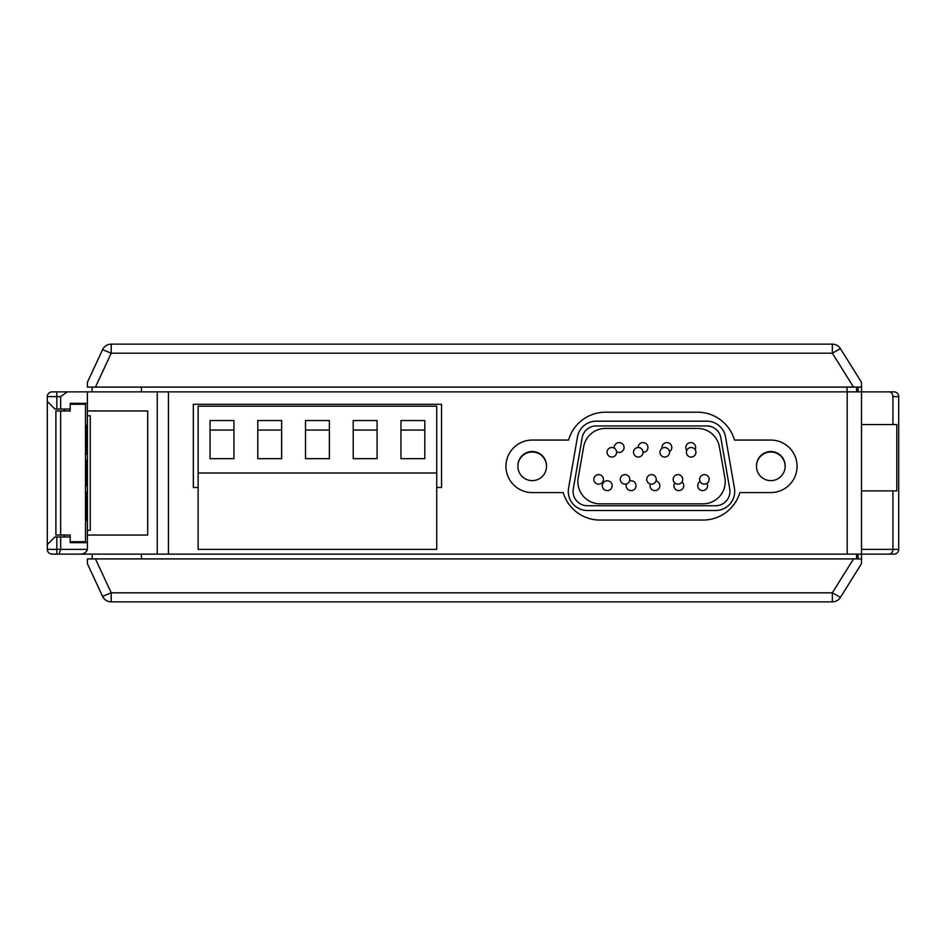<?xml version="1.0" encoding="UTF-8"?>
<svg xmlns="http://www.w3.org/2000/svg" width="946" height="946" viewBox="0 0 946 946"><rect width="100%" height="100%" fill="white"/><g stroke="black" fill="none" stroke-linecap="round" stroke-linejoin="round"><path stroke-width="1.42" d="M95.463 558.909L87.387 558.909L87.387 563.674L102.57 596.335L111.226 592.811L95.463 558.909L861.499 558.909L861.499 554.131L893.923 554.131A4.777 4.777 0 0 0 898.7 549.354L898.7 457.344L898.7 549.354A4.777 4.777 90 0 1 893.923 554.131L875.807 554.131L893.923 554.131A4.777 4.777 0 0 0 898.7 549.354A4.777 4.777 90 0 1 893.923 554.131L889.122 554.131A4.777 3.808 -90 0 0 892.929 549.354L898.7 549.354A4.777 4.777 90 0 1 893.923 554.131A4.777 4.777 90 0 0 898.7 549.354L898.7 396.646A4.777 4.777 -90 0 0 893.923 391.869L861.499 391.869L873.903 391.869L861.499 391.869L861.499 387.091L87.387 387.091L87.387 382.326L102.57 349.665A9.543 9.543 0 0 1 111.226 344.143L832.338 344.143A9.543 9.543 0 0 1 840.438 348.636L832.338 353.189L832.338 344.143A9.543 9.543 0 0 1 840.438 348.636L861.499 382.326L861.499 387.091M87.387 563.674L87.387 558.909M861.499 563.674L840.438 597.364L861.499 563.674L861.499 558.909M832.338 601.857L832.338 592.811L840.438 597.364A9.543 9.543 0 0 1 832.338 601.857L111.226 601.857A9.543 9.543 0 0 1 102.57 596.335M853.529 387.091L832.338 353.189L111.226 353.189L102.57 349.665A9.543 9.543 0 0 1 111.226 344.143L111.226 353.189L95.463 387.091M60.662 535.046L70.205 535.046L70.205 542.673L87.387 542.673L87.387 549.354C86.358 552.653 83.626 554.25 79.18 554.131L59.137 554.131L60.662 549.354L56.843 549.354L56.843 554.131L56.843 536.95L56.843 549.354L47.3 549.354A4.777 4.777 0 0 0 52.077 554.131L59.137 554.131L60.662 549.354L87.387 549.354C86.358 552.653 83.626 554.25 79.18 554.131L52.077 554.131A4.777 4.777 0 0 1 47.3 549.354L47.3 396.646L56.843 396.646L56.843 391.869L56.843 409.05L54.939 409.05L47.3 401.411L47.3 396.646L47.3 549.354L47.3 544.589L54.939 536.95L60.662 536.95L60.662 549.354L60.662 536.95L70.205 536.95L54.939 536.95L47.3 544.589L47.3 549.354L87.387 549.354L87.387 391.869L67.343 391.869L60.662 396.646L47.3 396.646A4.777 4.777 -90 0 1 52.077 391.869L67.343 391.869L60.662 396.646L56.843 396.646L56.843 409.05L70.205 409.05L60.662 409.05L60.662 396.646L60.662 409.05L54.939 409.05L47.3 401.411L47.3 396.646A4.777 4.777 -90 0 1 52.077 391.869L157.249 391.869L87.387 391.869L87.387 403.327L70.205 403.327L70.205 410.954L55.885 410.954L55.885 535.046L60.662 535.046L60.662 410.954M48.66 393.311L50.067 392.306L48.66 393.311M861.499 391.869L847.178 391.869L846.942 387.091L847.19 391.869L157.249 391.869L157.249 554.131L168.447 554.131L168.447 391.869L861.499 391.869L861.499 554.131L889.122 554.131A4.777 3.808 -90 0 0 892.929 549.354L892.929 490.891L892.929 549.354L898.7 549.354L898.7 396.646A4.777 4.777 -90 0 0 893.923 391.869A4.777 4.777 0 0 1 898.7 396.646L892.929 396.646A4.777 3.808 -90 0 0 889.122 391.869L861.499 391.869L861.499 554.131L168.447 554.131L168.447 391.869L157.249 391.869L157.249 554.131L861.499 554.131M875.807 391.869L889.122 391.869A4.777 3.808 -90 0 1 892.929 396.646L892.929 424.565L892.929 396.646L898.7 396.646A4.777 4.777 -90 0 0 893.923 391.869A4.777 4.777 0 0 1 898.7 396.646A4.777 4.777 -90 0 0 893.923 391.869L875.807 391.869M79.18 554.131L157.249 554.131L79.18 554.131M873.903 554.131L875.807 554.131L873.903 554.131M856.473 558.909L856.721 554.131L856.473 558.909M141.427 554.131L141.427 558.909L141.427 554.131M92.164 554.131L92.164 558.909L92.164 554.131M857.147 554.131L857.147 558.909L857.147 554.131M857.147 387.091L857.147 391.869L857.147 387.091M898.7 423.938L898.7 457.344M856.721 391.869L856.473 387.091L856.721 391.869M141.427 391.869L141.427 387.091L141.427 391.869M92.164 391.869L92.164 387.091L92.164 391.869M71.163 403.327L71.163 404.273L71.163 403.327M71.163 541.727L71.163 542.673L71.163 541.727M80.706 403.327L80.706 404.273L80.706 403.327M80.706 541.727L80.706 542.673L80.706 541.727M87.387 535.046L147.706 535.046L147.706 410.954L87.387 410.954L87.387 403.327L70.205 403.327L70.205 404.273L85.483 404.273L85.483 541.727L70.205 541.727L70.205 542.673L87.387 542.673L87.387 535.046L147.706 535.046L147.706 410.954L87.387 410.954L87.387 415.732L90.248 415.732L90.248 530.268L87.387 530.268L87.387 535.046M568.57 440.067L532.196 440.067A26.252 26.252 0 0 0 505.944 466.319A26.252 26.252 0 0 0 532.196 492.57L563.201 492.57A38.372 38.372 0 0 0 600 520.052L703.079 520.052A38.372 38.372 0 0 0 739.867 492.57L770.813 492.57A26.252 26.252 0 0 0 797.064 466.319A26.252 26.252 0 0 0 770.813 440.067L734.463 440.067A38.372 38.372 0 0 0 697.557 412.196L605.475 412.196A38.372 38.372 0 0 0 568.57 440.067L532.196 440.067A26.252 26.252 0 0 0 505.944 466.319A26.252 26.252 0 0 0 532.196 492.57L563.201 492.57A38.372 38.372 0 0 0 600 520.052L703.079 520.052A38.372 38.372 0 0 0 739.867 492.57L770.813 492.57A26.252 26.252 0 0 0 797.064 466.319A26.252 26.252 0 0 0 770.813 440.067L734.463 440.067A38.372 38.372 0 0 0 697.557 412.196L605.475 412.196A38.372 38.372 0 0 0 568.57 440.067M785.133 466.082A14.32 14.32 0 0 0 770.813 451.526A14.32 14.32 0 0 0 756.504 466.082M546.516 466.082A14.32 14.32 0 0 0 532.196 451.526A14.32 14.32 0 0 0 517.876 466.082M436.745 549.354L436.745 406.189L198.128 406.189L198.128 549.354L436.745 549.354M436.745 473L198.128 473M424.813 420.556L424.813 458.68L400.95 458.68L400.95 420.556L424.813 420.556M377.087 420.556L377.087 458.68L353.225 458.68L353.225 420.556L377.087 420.556M329.374 420.556L329.374 458.68L305.511 458.68L305.511 420.556L329.374 420.556M281.648 420.556L281.648 458.68L257.785 458.68L257.785 420.556L281.648 420.556M233.922 420.556L233.922 458.68L210.059 458.68L210.059 420.556L233.922 420.556M424.813 430.052L400.95 430.052M377.087 430.052L353.225 430.052M329.374 430.052L305.511 430.052M281.648 430.052L257.785 430.052M233.922 430.052L210.059 430.052M587.395 510.509A19.086 19.086 0 0 1 568.581 488.16L577.45 437.005A19.086 19.086 0 0 1 596.264 421.171L706.745 421.171A19.086 19.086 0 0 1 725.558 437.005L734.427 488.16A19.086 19.086 0 0 1 715.625 510.509L587.395 510.509M573.288 488.976A14.32 14.32 0 0 0 587.395 505.743L715.625 505.743A14.32 14.32 0 0 0 729.733 488.976L720.852 437.809A14.32 14.32 0 0 0 706.745 425.948L596.264 425.948A14.32 14.32 0 0 0 582.157 437.809L573.288 488.976M686.394 452.283A4.777 4.777 0 0 1 691.171 447.517A4.777 4.777 0 0 1 695.937 452.283A4.777 4.777 0 0 1 691.171 457.06A4.777 4.777 0 0 1 686.394 452.283M659.953 452.283A4.777 4.777 0 0 1 664.731 447.517A4.777 4.777 0 0 1 669.496 452.283A4.777 4.777 0 0 1 664.731 457.06A4.777 4.777 0 0 1 659.953 452.283M633.513 452.283A4.777 4.777 0 0 1 638.29 447.517A4.777 4.777 0 0 1 643.055 452.283A4.777 4.777 0 0 1 638.29 457.06A4.777 4.777 0 0 1 633.513 452.283M607.072 452.283A4.777 4.777 0 0 1 611.849 447.517A4.777 4.777 0 0 1 616.615 452.283A4.777 4.777 0 0 1 611.849 457.06A4.777 4.777 0 0 1 607.072 452.283M85.483 488.763L85.483 527.407M85.483 418.593L85.483 457.734M87.387 425.274L85.779 425.274L85.779 449.137L86.985 449.137L86.985 453.914M86.985 492.086L86.985 496.863L85.779 496.863L85.779 520.726L87.387 520.726M86.429 460.111L87.387 460.111L86.429 460.111L86.429 465.846L85.483 465.846L86.429 465.846L86.429 460.111M85.483 453.914L87.387 453.914L85.483 453.914M87.387 485.889L86.429 485.889L86.429 465.846L86.429 480.154L85.483 480.154L86.429 480.154L86.429 485.889L87.387 485.889M87.387 492.086L85.483 492.086L87.387 492.086M699.614 479.397A4.777 4.777 0 0 1 704.38 474.62A4.777 4.777 0 0 1 709.157 479.397A4.777 4.777 0 0 1 704.38 484.163A4.777 4.777 0 0 1 699.614 479.397M673.174 479.397A4.777 4.777 0 0 1 677.951 474.62A4.777 4.777 0 0 1 682.716 479.397A4.777 4.777 0 0 1 677.951 484.163A4.777 4.777 0 0 1 673.174 479.397M646.733 479.397A4.777 4.777 0 0 1 651.51 474.62A4.777 4.777 0 0 1 656.276 479.397A4.777 4.777 0 0 1 651.51 484.163A4.777 4.777 0 0 1 646.733 479.397M620.292 479.397A4.777 4.777 0 0 1 625.07 474.62A4.777 4.777 0 0 1 629.835 479.397A4.777 4.777 0 0 1 625.07 484.163A4.777 4.777 0 0 1 620.292 479.397M593.851 479.397A4.777 4.777 0 0 1 598.629 474.62A4.777 4.777 0 0 1 603.406 479.397A4.777 4.777 0 0 1 598.629 484.163A4.777 4.777 0 0 1 593.851 479.397M861.499 490.891L896.808 490.891L896.808 424.565L861.499 424.565M436.745 487.509L441.522 487.509L441.522 404.273L193.351 404.273L193.351 487.509L198.128 487.509M583.67 446.737A22.148 22.148 0 0 1 605.475 428.42L697.557 428.42A22.148 22.148 0 0 1 719.362 446.701L724.884 477.825A22.148 22.148 0 0 1 703.079 503.828L600 503.828A22.148 22.148 0 0 1 578.195 477.848L583.67 446.737M674.735 482.933A4.931 4.931 0 0 0 678.814 490.619A4.931 4.931 0 0 0 681.995 481.928M650.316 484.021A4.931 4.931 0 0 0 654.951 490.619A4.931 4.931 0 0 0 656.039 480.887M626.477 483.95A4.931 4.931 0 0 0 631.088 490.619A4.931 4.931 0 0 0 636.019 485.7A4.931 4.931 0 0 0 629.563 481.017M612.157 485.7A4.931 4.931 0 0 0 607.226 480.769A4.931 4.931 0 0 0 602.306 485.7A4.931 4.931 0 0 0 607.226 490.619A4.931 4.931 0 0 0 612.157 485.7M695.168 449.681A4.931 4.931 0 0 0 690.746 442.586A4.931 4.931 0 0 0 686.772 450.426M669.461 451.715A4.931 4.931 0 0 0 666.883 442.586A4.931 4.931 0 0 0 662.034 448.345M643.055 452.436A4.931 4.931 0 0 0 647.951 447.517A4.931 4.931 0 0 0 643.02 442.586A4.931 4.931 0 0 0 638.101 447.517L638.101 447.517M616.591 451.715A4.931 4.931 0 0 0 624.088 447.517A4.931 4.931 0 0 0 619.157 442.586A4.931 4.931 0 0 0 614.273 448.179M700.099 481.49A4.931 4.931 0 0 0 702.677 490.619A4.931 4.931 0 0 0 707.017 483.371M517.876 466.319A14.32 14.32 0 0 1 532.196 451.999A14.32 14.32 0 0 1 546.516 466.319A14.32 14.32 0 0 1 532.196 480.639A14.32 14.32 0 0 1 517.876 466.319M756.504 466.319A14.32 14.32 0 0 1 770.813 451.999A14.32 14.32 0 0 1 785.133 466.319A14.32 14.32 0 0 1 770.813 480.639A14.32 14.32 0 0 1 756.504 466.319M853.529 558.909L832.338 592.811L111.226 592.811L111.226 601.857M858.057 554.131L858.057 558.909M858.057 387.091L858.057 391.869M111.226 344.143A9.543 9.543 0 0 0 102.57 349.665M847.19 554.131L847.178 391.869L847.178 554.131M861.499 549.354L892.929 549.354L861.499 549.354M64.293 536.95L64.293 535.046L64.293 536.95M64.293 410.954L64.293 409.05L64.293 410.954M47.3 396.646A4.777 4.777 -90 0 1 52.077 391.869A4.777 4.777 -90 0 0 47.3 396.646M87.209 520.726L87.209 492.086M87.209 453.914L87.209 425.274"/></g></svg>
